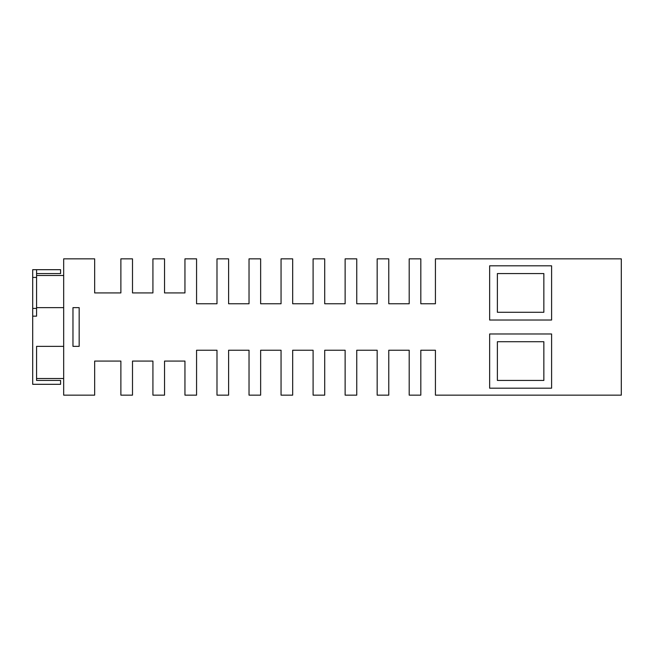 <?xml version="1.0" encoding="UTF-8"?>
<svg xmlns="http://www.w3.org/2000/svg" width="654" height="654" viewBox="0 0 654 654"><rect width="100%" height="100%" fill="white"/><g stroke="black" fill="none" stroke-linecap="round" stroke-linejoin="round"><path stroke-width="0.98" d="M36.575 269.685L32.7 269.685L32.7 316.16L36.575 316.16L36.575 269.685L60.585 269.685L60.585 273.56L36.575 273.56M543.85 380.44L497.383 380.44L497.383 341.715L543.85 341.715L543.85 380.44M543.85 312.285L497.383 312.285L497.383 273.56L543.85 273.56L543.85 312.285M63.675 275.498L36.575 275.498M36.575 378.502L36.575 346.358L36.575 380.44L36.575 378.502L63.675 378.502M551.6 333.973L489.642 333.973L489.642 388.182L551.6 388.182L551.6 333.973M551.6 265.818L489.642 265.818L489.642 320.027L551.6 320.027L551.6 265.818M79.167 307.642L72.97 307.642L72.97 346.358L79.167 346.358L79.167 307.642M32.7 316.16L32.7 384.315L60.585 384.315L60.585 380.44L36.575 380.44M63.675 346.358L36.575 346.358M63.675 307.642L36.575 307.642M152.922 395.155L152.922 361.073L132.5 361.073L132.5 395.155L120.884 395.155L120.884 361.073L94.658 361.073L94.658 395.155L63.675 395.155L63.675 258.845L94.658 258.845L94.658 292.927L120.884 292.927L120.884 258.845L132.5 258.845L132.5 292.927L152.922 292.927L152.922 258.845L164.538 258.845L164.538 292.927L184.951 292.927L184.951 258.845L196.568 258.845L196.568 303.767L216.989 303.767L216.989 258.845L228.606 258.845L228.606 303.767L249.027 303.767L249.027 258.845L260.644 258.845L260.644 303.767L281.057 303.767L281.057 258.845L292.673 258.845L292.673 303.767L313.094 303.767L313.094 258.845L324.711 258.845L324.711 303.767L345.132 303.767L345.132 258.845L356.749 258.845L356.749 303.767L377.162 303.767L377.162 258.845L388.778 258.845L388.778 303.767L409.2 303.767L409.2 258.845L420.816 258.845L420.816 303.767L435.425 303.767L435.425 258.845L621.3 258.845L621.3 395.155L435.425 395.155L435.425 350.233L420.816 350.233L420.816 395.155L409.2 395.155L409.2 350.233L388.778 350.233L388.778 395.155L377.162 395.155L377.162 350.233L356.749 350.233L356.749 395.155L345.132 395.155L345.132 350.233L324.711 350.233L324.711 395.155L313.094 395.155L313.094 350.233L292.673 350.233L292.673 395.155L281.057 395.155L281.057 350.233L260.644 350.233L260.644 395.155L249.027 395.155L249.027 350.233L228.606 350.233L228.606 395.155L216.989 395.155L216.989 350.233L196.568 350.233L196.568 395.155L184.951 395.155L184.951 361.073L164.538 361.073L164.538 395.155L152.922 395.155M32.7 308.41L36.575 308.41M32.7 277.435L36.575 277.435"/></g></svg>
